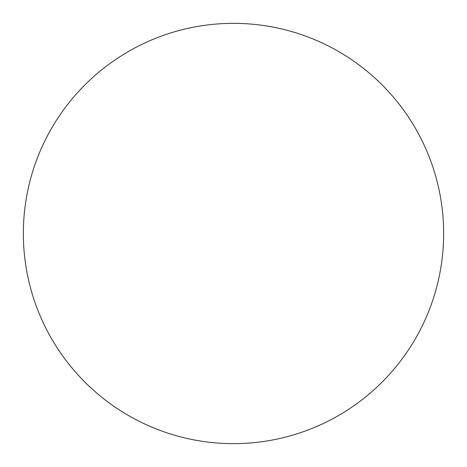 <?xml version="1.0" encoding="UTF-8"?>
<svg xmlns="http://www.w3.org/2000/svg" width="467" height="467" viewBox="0 0 467 467"><rect width="100%" height="100%" fill="white"/><g stroke="black" fill="none" stroke-linecap="round" stroke-linejoin="round"><path stroke-width="0.7" d="M443.65 233.5A210.15 210.15 0 0 1 233.5 443.65A210.15 210.15 0 0 1 23.35 233.5A210.15 210.15 0 0 1 233.5 23.35A210.15 210.15 0 0 1 443.65 233.5"/></g></svg>
